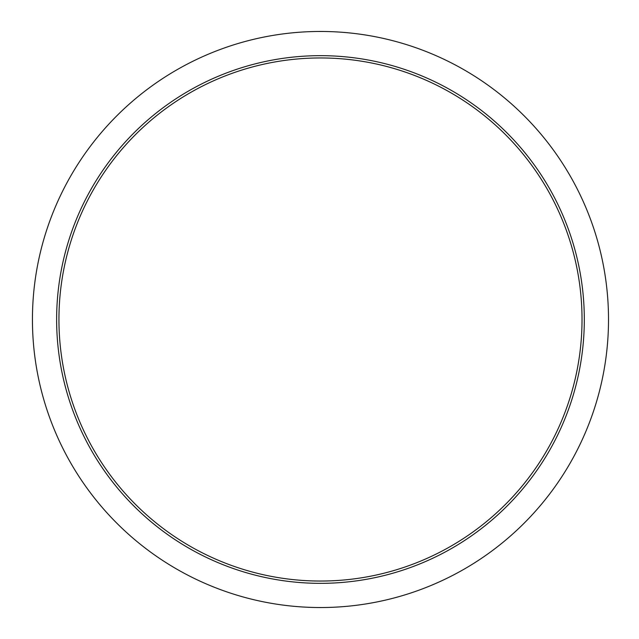 <?xml version="1.0" encoding="UTF-8"?>
<svg xmlns="http://www.w3.org/2000/svg" width="639" height="639" viewBox="0 0 639 639"><rect width="100%" height="100%" fill="white"/><g stroke="black" fill="none" stroke-linecap="round" stroke-linejoin="round"><path stroke-width="0.96" d="M58.94 319.5A261.535 261.535 0 0 0 451.246 546.002A261.535 261.535 0 0 0 451.246 92.998A261.535 261.535 0 0 0 58.94 319.5M56.631 319.5A263.843 263.843 0 0 0 452.396 547.99A263.843 263.843 0 0 0 452.396 91.01A263.843 263.843 0 0 0 56.631 319.5M32.437 319.5A288.037 288.037 0 0 0 464.489 568.95A288.037 288.037 0 0 0 464.489 70.05A288.037 288.037 0 0 0 32.437 319.5"/></g></svg>
